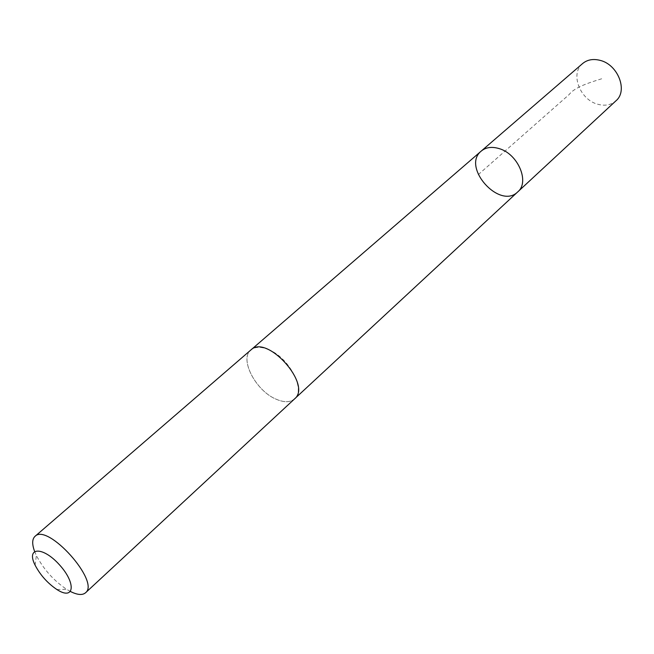 <?xml version="1.0" encoding="UTF-8"?>
<svg xmlns="http://www.w3.org/2000/svg" width="654" height="654" viewBox="0 0 654 654"><rect width="100%" height="100%" fill="white"/><g stroke="black" fill="none" stroke-linecap="round" stroke-linejoin="round"><path stroke-width="0.49" stroke-dasharray="3.27 2.45" d="M582.632 63.536C569.871 73.526 579.943 99.874 597.87 104.272C605.056 106.177 611.089 105.016 615.97 100.79M268.957 349.784C261.159 346.489 255.134 346.555 250.883 349.98C239.209 358.793 255.452 390.373 275.686 398.997C283.836 402.635 290.147 402.586 294.611 398.842C305.949 390.127 289.428 358.04 268.957 349.784M517.772 191.867C499.762 210.065 461.176 166.95 481.254 151.066M251.21 349.694L250.883 349.98C239.192 358.784 255.444 390.381 275.686 399.005C283.844 402.643 290.155 402.594 294.619 398.85L294.921 398.548M34.572 551.322L36.362 555.491C43.597 569.332 53.693 580.605 66.643 589.328L70.591 591.568M478.262 174.651L569.135 94.56C574.596 87.252 588.96 82.698 603.838 78.104M56.857 589.499L66.643 589.328M35.112 565.195L36.362 555.491"/><path stroke-width="0.98" d="M499.018 148.564C517.952 153.772 529.961 182.025 517.772 191.867C499.762 210.065 461.176 166.95 481.254 151.066C485.889 147.273 491.816 146.439 499.018 148.564C517.952 153.772 529.961 182.025 517.772 191.867L615.97 100.79C628.2 90.767 617.932 64.403 599.922 60.315C593.064 58.623 587.3 59.694 582.632 63.536L481.254 151.066C485.889 147.273 491.816 146.439 499.018 148.564M70.591 591.568C77.466 594.968 82.437 595.377 85.502 592.802L294.619 398.85C312.514 384.805 266.807 333.736 250.874 349.972L34.997 536.362C32.095 539.125 31.948 544.112 34.572 551.322M85.502 592.802C100.552 581.847 47.546 522.611 34.997 536.362M57.282 589.769C74.36 600.666 76.436 583.384 59.481 564.843C42.763 546.09 25.833 546.908 35.112 565.195C40.327 575.119 47.579 583.221 56.857 589.499L57.282 589.769M294.921 398.548L517.772 191.867M251.21 349.694L481.254 151.066"/></g></svg>
